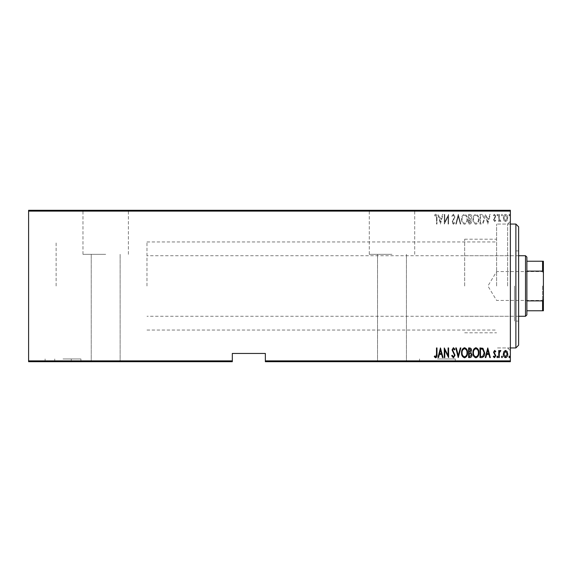 <?xml version="1.0" encoding="UTF-8"?>
<svg xmlns="http://www.w3.org/2000/svg" width="572" height="572" viewBox="0 0 572 572"><rect width="100%" height="100%" fill="white"/><g stroke="black" fill="none" stroke-linecap="round" stroke-linejoin="round"><path stroke-width="0.43" stroke-dasharray="2.86 2.15" d="M437.408 361.704L455.305 361.704L437.408 361.704M437.408 358.951L455.305 358.951L437.408 358.951M63.013 361.704L80.909 361.704L63.013 361.704M63.013 358.951L80.909 358.951L63.013 358.951M510.367 286L510.367 221.307L510.367 286M507.614 286L507.614 224.06L507.614 286M391.992 210.296L369.276 210.296L391.992 210.296M391.992 254.34L369.276 254.34L391.992 254.34M105.684 210.296L82.969 210.296L105.684 210.296M105.684 254.34L82.969 254.34L105.684 254.34M496.603 286L496.603 224.06L496.603 286M56.127 286L56.127 241.956L56.127 286M391.992 361.704L377.534 361.704L391.992 361.704M105.684 361.704L91.227 361.704L105.684 361.704M508.88 361.704L509.874 361.704L508.88 361.704L508.88 361.154L509.373 361.154L509.373 361.704L509.373 361.154L509.874 361.154L509.874 361.704M501.472 361.704L502.459 361.704L501.472 361.704L501.472 361.154L501.966 361.154L501.966 361.704L501.966 361.154L502.459 361.154L502.459 361.704M496.904 361.704L497.89 361.704L496.904 361.704L496.904 361.154L497.397 361.154L497.397 361.704L497.397 361.154L497.89 361.154L497.89 361.704M487.759 361.704L490.354 361.704L485.285 361.704L487.759 361.704L487.759 361.154L487.88 361.704M472.937 361.704L478.864 361.704L472.937 361.704L472.937 361.154L475.861 361.154L475.861 361.704M461.568 361.704L467.503 361.704L461.568 361.704L461.568 361.154L464.5 361.154L464.5 361.704M451.687 361.154L453.417 361.154L453.417 361.704L451.687 361.704L455.026 361.704L453.41 361.704L453.41 361.154L451.687 361.154L451.687 361.704M440.447 361.704L443.043 361.704L437.973 361.704L440.447 361.704L440.447 361.154L440.569 361.704M436.493 361.704L434.27 361.704L436.493 361.704L436.493 361.154L436.493 361.704M444.38 361.154L448.598 361.154L444.773 361.154L444.773 361.704L448.598 361.704L444.773 361.704L444.773 361.154L444.28 361.154L444.38 361.704M458.236 361.704L460.832 361.704L458.236 361.704L458.236 361.154L455.762 361.154L455.762 361.704M468.611 361.704L471.95 361.704L468.611 361.704L468.611 361.154L468.611 361.704M481.753 361.704L484.67 361.704L481.753 361.704L481.753 361.154L479.979 361.154L479.979 361.704L479.979 361.154L481.131 361.154L481.131 361.704L484.177 361.704L480.473 361.704L481.138 361.704L481.138 361.154L482.947 361.154L482.947 361.704M494.666 361.704L493.314 361.704L495.295 361.704L493.564 361.704L494.666 361.704L494.666 361.154L495.788 361.154L495.438 361.704M498.755 361.704L500.85 361.704L498.755 361.704L498.755 361.154L498.755 361.704M503.911 361.704L507.772 361.704L503.324 361.704L503.911 361.704L503.911 361.154L507.278 361.704L503.818 361.704L505.548 361.704L505.548 361.154L507.185 361.154L507.185 361.704M265.351 361.704L510.367 361.704L510.367 360.882L265.351 360.882L265.351 361.704M503.911 210.296L507.772 210.296L503.324 210.296L503.911 210.296L503.911 210.846L507.278 210.296L503.818 210.296L505.548 210.296L505.548 210.846L507.185 210.846L507.185 210.296M498.755 210.296L500.85 210.296L498.755 210.296L498.755 210.846L498.755 210.296M494.666 210.296L493.314 210.296L495.295 210.296L493.564 210.296L494.666 210.296L494.666 210.846L495.788 210.846L495.438 210.296M481.753 210.296L484.67 210.296L481.753 210.296L481.753 210.846L479.979 210.846L479.979 210.296L479.979 210.846L481.131 210.846L481.131 210.296L484.177 210.296L480.473 210.296L481.138 210.296L481.138 210.846L482.947 210.846L482.947 210.296M468.611 210.296L471.95 210.296L468.611 210.296L468.611 210.846L468.611 210.296M458.236 210.296L460.832 210.296L458.236 210.296L458.236 210.846L455.762 210.846L455.762 210.296M444.38 210.846L448.598 210.846L444.773 210.846L444.773 210.296L448.598 210.296L444.773 210.296L444.773 210.846L444.28 210.846L444.38 210.296M436.493 210.296L434.27 210.296L436.493 210.296L436.493 210.846L436.493 210.296M28.6 211.118L510.367 211.118L510.367 210.296L28.6 210.296L28.6 361.704L232.318 361.704L232.318 360.882L28.6 360.882M440.447 210.296L443.043 210.296L437.973 210.296L440.447 210.296L440.447 210.846L440.569 210.296M451.687 210.846L453.417 210.846L453.417 210.296L451.687 210.296L455.026 210.296L453.41 210.296L453.41 210.846L451.687 210.846L451.687 210.296M461.568 210.296L467.503 210.296L461.568 210.296L461.568 210.846L464.5 210.846L464.5 210.296M472.937 210.296L478.864 210.296L472.937 210.296L472.937 210.846L475.861 210.846L475.861 210.296M487.759 210.296L490.354 210.296L485.285 210.296L487.759 210.296L487.759 210.846L487.88 210.296M496.904 210.296L497.89 210.296L496.904 210.296L496.904 210.846L497.397 210.846L497.397 210.296L497.397 210.846L497.89 210.846L497.89 210.296M501.472 210.296L502.459 210.296L501.472 210.296L501.472 210.846L501.966 210.846L501.966 210.296L501.966 210.846L502.459 210.846L502.459 210.296M508.88 210.296L509.874 210.296L508.88 210.296L508.88 210.846L509.373 210.846L509.373 210.296L509.373 210.846L509.874 210.846L509.874 210.296M265.351 360.882L265.351 353.446L232.318 353.446L232.318 360.882M510.367 211.118L510.367 360.882M503.911 220.42L505.548 221.586L507.185 220.427L507.772 217.925C507.872 216.073 507.135 214.865 505.548 214.3C503.961 214.865 503.217 216.073 503.324 217.925L503.911 220.42L505.548 221.586L507.185 220.427L507.772 217.925C507.872 216.073 507.135 214.865 505.548 214.3C503.961 214.865 503.217 216.073 503.324 217.925L503.911 220.42M498.755 214.421L498.755 221.464L499.249 221.464L499.249 220.427L500.364 221.586L500.85 221.35L500.572 220.599L499.349 219.205L499.249 214.421L498.755 214.421L498.755 221.464L499.249 221.464L499.249 220.427L500.364 221.586L500.85 221.35L499.349 219.205L499.249 214.421L498.755 214.421M494.666 221.586L495.788 220.585L495.438 219.984L494.651 220.72L494.058 219.777L495.788 216.338L494.537 214.3L493.314 215.251L493.657 215.909L494.523 215.165L495.295 216.295L493.564 219.741L494.666 221.586L495.788 220.585L495.438 219.984L494.651 220.72L494.058 219.777L495.788 216.338L494.537 214.3L493.314 215.251L493.657 215.909L494.523 215.165L495.295 216.295L493.564 219.741L494.666 221.586M481.753 214.421L479.979 214.421L479.979 224.06L482.947 223.709L484.67 219.119C484.906 216.588 483.933 215.022 481.753 214.421L479.979 214.421L479.979 224.06L482.947 223.709L484.67 219.119C484.906 216.588 483.933 215.022 481.753 214.421M468.611 214.421L468.611 224.06L469.691 224.06C470.949 223.852 471.535 223.059 471.45 221.671L470.813 219.619L471.95 217.16C472.029 215.701 471.428 214.793 470.141 214.421L468.611 214.421L468.611 224.06L469.691 224.06C470.949 223.852 471.535 223.059 471.45 221.671L470.813 219.619L471.95 217.16C472.029 215.701 471.428 214.793 470.141 214.421L468.611 214.421M458.236 214.421L455.762 224.06L456.306 224.06L458.294 216.28L460.288 224.06L460.832 224.06L458.358 214.421L455.762 224.06L456.306 224.06L458.294 216.28L460.288 224.06L460.832 224.06L458.236 214.421M444.773 214.421L444.28 214.421L444.28 224.06L448.105 216.466L448.105 224.06L448.598 224.06L448.598 214.421L444.773 222L444.773 214.421L444.28 214.421L444.28 224.06L448.105 216.466L448.105 224.06L448.598 224.06L448.598 214.421L444.773 222L444.773 214.421M436.493 217.646L436.493 224.06L436.987 224.06L436.987 217.553C437.28 215.973 436.829 214.85 435.649 214.178L434.27 215.287L434.57 216.03L435.692 215.165L436.493 217.646L436.493 224.06L436.987 224.06L436.987 217.553C437.28 215.973 436.829 214.85 435.649 214.178L434.27 215.287L434.57 216.03L435.692 215.165L436.493 217.646M440.447 224.06L443.043 214.421L442.499 214.421L441.713 217.51L439.303 217.51L438.517 214.421L437.973 214.421L440.447 224.06L443.043 214.421L442.499 214.421L441.713 217.51L439.303 217.51L438.517 214.421L437.973 214.421L440.447 224.06M453.41 214.178L451.687 216.28L452.173 216.774L453.417 215.165L454.533 216.795L452.059 222.058L453.424 224.303L454.897 222.672L454.44 222.079L453.36 223.316L452.552 222.1L455.026 216.781L453.41 214.178L451.687 216.28L452.173 216.774L453.417 215.165L454.533 216.795L452.059 222.058L453.424 224.303L454.897 222.672L454.44 222.079L453.36 223.316L452.552 222.1L455.026 216.781L453.41 214.178M461.568 219.198C461.404 221.722 462.376 223.423 464.5 224.303C466.673 223.488 467.674 221.8 467.503 219.248C467.667 216.716 466.68 215.029 464.543 214.178C462.405 215.008 461.411 216.681 461.568 219.198C461.404 221.722 462.376 223.423 464.5 224.303C466.673 223.488 467.674 221.8 467.503 219.248C467.667 216.716 466.68 215.029 464.543 214.178C462.405 215.008 461.411 216.681 461.568 219.198M472.937 219.198C472.765 221.722 473.745 223.423 475.861 224.303C478.035 223.488 479.036 221.8 478.864 219.248C479.029 216.716 478.049 215.029 475.911 214.178C473.766 215.008 472.779 216.681 472.937 219.198C472.765 221.722 473.745 223.423 475.861 224.303C478.035 223.488 479.036 221.8 478.864 219.248C479.029 216.716 478.049 215.029 475.911 214.178C473.766 215.008 472.779 216.681 472.937 219.198M487.759 224.06L490.354 214.421L489.818 214.421L489.024 217.51L486.615 217.51L485.828 214.421L485.285 214.421L487.759 224.06L490.354 214.421L489.818 214.421L489.024 217.51L486.615 217.51L485.828 214.421L485.285 214.421L487.759 224.06M496.904 215.101L497.397 215.909L497.89 215.101L497.397 214.3L496.904 215.101L497.397 215.909L497.89 215.101L497.397 214.3L496.904 215.101M501.472 215.101L501.966 215.909L502.459 215.101L501.966 214.3L501.472 215.101L501.966 215.909L502.459 215.101L501.966 214.3L501.472 215.101M508.88 215.101L509.373 215.909L509.874 215.101L509.373 214.3L508.88 215.101L509.373 215.909L509.874 215.101L509.373 214.3L508.88 215.101M439.561 218.497L441.455 218.497L440.512 222.201L439.561 218.497L441.455 218.497L440.512 222.201L439.561 218.497M464.521 215.165C466.309 215.816 467.138 217.174 467.009 219.248C467.124 221.3 466.294 222.658 464.521 223.316C462.762 222.637 461.94 221.264 462.062 219.205C461.947 217.16 462.769 215.816 464.521 215.165C466.309 215.816 467.138 217.174 467.009 219.248C467.124 221.3 466.294 222.658 464.521 223.316C462.762 222.637 461.94 221.264 462.062 219.205C461.947 217.16 462.769 215.816 464.521 215.165M470.477 218.883L469.104 218.997L469.104 215.415L469.841 215.415L471.45 217.16L470.477 218.883L469.104 218.997L469.104 215.415L469.841 215.415L471.45 217.16L470.477 218.883M470.956 221.657L469.784 223.073L469.104 223.073L469.104 219.984L470.956 221.657L469.784 223.073L469.104 223.073L469.104 219.984L470.956 221.657M475.89 215.165C477.67 215.816 478.499 217.174 478.371 219.248C478.492 221.3 477.663 222.658 475.89 223.316C474.124 222.637 473.301 221.264 473.43 219.205C473.309 217.16 474.131 215.816 475.89 215.165C477.67 215.816 478.499 217.174 478.371 219.248C478.492 221.3 477.663 222.658 475.89 223.316C474.124 222.637 473.301 221.264 473.43 219.205C473.309 217.16 474.131 215.816 475.89 215.165M480.873 223.073L480.473 223.073L480.473 215.415L482.789 215.658L484.177 219.119L482.654 222.801L480.473 223.073L480.473 215.415L482.789 215.658L484.177 219.119L482.654 222.801L480.873 223.073M486.872 218.497L488.767 218.497L487.823 222.201L486.872 218.497L488.767 218.497L487.823 222.201L486.872 218.497M505.548 215.165L507.278 217.918L505.548 220.72L503.818 217.918L505.548 215.165L507.278 217.918L505.548 220.72L503.818 217.918L505.548 215.165M436.493 354.354L436.493 347.94L436.987 347.94L436.987 354.447C437.28 356.027 436.829 357.15 435.649 357.822L434.27 356.713L434.57 355.97L435.692 356.835L436.493 354.354M440.447 347.94L443.043 357.579L442.499 357.579L441.713 354.49L439.303 354.49L438.517 357.579L437.973 357.579L440.447 347.94M439.561 353.503L441.455 353.503L440.512 349.799L439.561 353.503M444.773 357.579L444.28 357.579L444.28 347.94L448.105 355.534L448.105 347.94L448.598 347.94L448.598 357.579L444.773 350L444.773 357.579M453.41 357.822L451.687 355.72L452.173 355.226L453.417 356.835L454.533 355.205L452.059 349.942L453.424 347.697L454.897 349.328L454.44 349.921L453.36 348.684L452.552 349.9L455.026 355.219L453.41 357.822M458.236 357.579L455.762 347.94L456.306 347.94L458.294 355.72L460.288 347.94L460.832 347.94L458.236 357.579M461.568 352.802C461.404 350.278 462.376 348.577 464.5 347.697C466.673 348.512 467.674 350.2 467.503 352.752C467.667 355.283 466.68 356.971 464.543 357.822C462.405 356.992 461.411 355.319 461.568 352.802M464.521 356.835C466.309 356.184 467.138 354.826 467.009 352.752C467.124 350.7 466.294 349.342 464.521 348.684C462.762 349.363 461.94 350.736 462.062 352.795C461.947 354.84 462.769 356.184 464.521 356.835M468.611 357.579L468.611 347.94L469.691 347.94C470.949 348.148 471.535 348.941 471.45 350.329L470.813 352.381L471.95 354.84C472.029 356.299 471.428 357.207 470.141 357.579L468.611 357.579M470.477 353.117L469.104 353.003L469.104 356.585L469.841 356.585L471.45 354.84L470.477 353.117M470.956 350.343L469.784 348.927L469.104 348.927L469.104 352.016L470.956 350.343M472.937 352.802C472.765 350.278 473.745 348.577 475.861 347.697C478.035 348.512 479.036 350.2 478.864 352.752C479.029 355.283 478.049 356.971 475.911 357.822C473.766 356.992 472.779 355.319 472.937 352.802M475.89 356.835C477.67 356.184 478.499 354.826 478.371 352.752C478.492 350.7 477.663 349.342 475.89 348.684C474.124 349.363 473.301 350.736 473.43 352.795C473.309 354.84 474.131 356.184 475.89 356.835M481.753 357.579L479.979 357.579L479.979 347.94L482.947 348.291L484.67 352.881C484.906 355.412 483.933 356.978 481.753 357.579M480.873 348.927L480.473 348.927L480.473 356.585L482.789 356.342L484.177 352.881L482.654 349.199L480.873 348.927M487.759 347.94L490.354 357.579L489.818 357.579L489.024 354.49L486.615 354.49L485.828 357.579L485.285 357.579L487.759 347.94M486.872 353.503L488.767 353.503L487.823 349.799L486.872 353.503M494.666 350.414L495.788 351.415L495.438 352.016L494.651 351.279L494.058 352.223L495.788 355.662L494.537 357.7L493.314 356.749L493.657 356.091L494.523 356.835L495.295 355.705L493.564 352.259L494.666 350.414M496.904 356.899L497.397 356.091L497.89 356.899L497.397 357.7L496.904 356.899M498.755 357.579L498.755 350.536L499.249 350.536L499.249 351.573L500.364 350.414L500.85 350.65L499.349 352.795L499.249 357.579L498.755 357.579M501.472 356.899L501.966 356.091L502.459 356.899L501.966 357.7L501.472 356.899M503.911 351.58L505.548 350.414L507.185 351.573L507.772 354.075C507.872 355.927 507.135 357.135 505.548 357.7C503.961 357.135 503.217 355.927 503.324 354.075L503.911 351.58M505.548 356.835L507.278 354.082L505.548 351.279L503.818 354.082L505.548 356.835M508.88 356.899L509.373 356.091L509.874 356.899L509.373 357.7L508.88 356.899M435.649 361.154L434.27 361.154L436.987 361.154L436.987 361.704L436.987 361.154L435.649 361.154L435.649 361.704M434.27 361.154L434.27 361.704M434.57 361.154L434.57 361.704M435.313 361.154L435.313 361.704M435.692 361.154L435.692 361.704M440.569 361.154L443.043 361.154L443.043 361.704M443.043 361.154L442.499 361.154L442.499 361.704M442.499 361.154L441.713 361.154L441.713 361.704M441.713 361.154L439.303 361.154L439.303 361.704M439.303 361.154L438.517 361.154L438.517 361.704M438.517 361.154L437.973 361.154L437.973 361.704M437.973 361.154L440.447 361.154M439.561 361.154L441.455 361.154L439.561 361.154L439.561 361.704L441.455 361.704L439.561 361.704M441.455 361.154L441.455 361.704M440.512 361.154L440.512 361.704M448.105 361.154L448.105 361.704L448.105 361.154M448.598 361.154L448.598 361.704L448.598 361.154M448.491 361.154L448.491 361.704M452.173 361.154L452.173 361.704M454.533 361.154L452.059 361.154L454.533 361.154L454.533 361.704M454.325 361.154L454.325 361.704M452.373 361.154L452.373 361.704M452.059 361.154L452.059 361.704M453.424 361.154L455.026 361.154L453.41 361.154L453.424 361.704M454.897 361.154L454.897 361.704M454.44 361.154L454.44 361.704M453.36 361.154L453.36 361.704M452.552 361.154L452.552 361.704M452.924 361.154L452.924 361.704M453.689 361.154L453.689 361.704M455.026 361.154L455.026 361.704M455.762 361.154L456.306 361.154L456.306 361.704M456.306 361.154L458.294 361.154L458.294 361.704M458.294 361.154L460.288 361.154L460.288 361.704M460.288 361.154L460.832 361.154L460.832 361.704M460.832 361.154L458.358 361.154L458.358 361.704M464.5 361.154L467.503 361.154L467.503 361.704M467.503 361.154L464.543 361.154L464.543 361.704L462.062 361.704L464.521 361.704L464.521 361.154L461.568 361.154M464.521 361.154L467.009 361.154L462.062 361.154L464.521 361.154L464.521 361.704M467.009 361.154L467.009 361.704M462.062 361.154L462.062 361.704M469.691 361.154L471.95 361.154L468.611 361.154L469.691 361.154L469.691 361.704M471.45 361.154L471.45 361.704L469.104 361.704L471.45 361.704L471.45 361.154L469.104 361.154L471.45 361.154M470.813 361.154L470.813 361.704M471.95 361.154L471.95 361.704M470.141 361.154L470.141 361.704M470.956 361.154L469.104 361.154L470.956 361.154L470.956 361.704M469.784 361.154L469.784 361.704M469.104 361.154L469.104 361.704L469.104 361.154M469.44 361.154L469.44 361.704L469.433 361.154M470.477 361.154L470.477 361.704M469.841 361.154L469.841 361.704M475.861 361.154L478.864 361.154L478.864 361.704M478.864 361.154L475.911 361.154L475.911 361.704L473.43 361.704L475.89 361.704L475.89 361.154L472.937 361.154M475.89 361.154L478.371 361.154L473.43 361.154L475.89 361.154L475.89 361.704M478.371 361.154L478.371 361.704M473.43 361.154L473.43 361.704M482.947 361.154L484.67 361.154L484.67 361.704M484.67 361.154L481.753 361.154M480.873 361.154L484.177 361.154L480.873 361.154L480.873 361.704M480.473 361.154L480.473 361.704L480.473 361.154M482.654 361.154L482.654 361.704M484.177 361.154L484.177 361.704M482.789 361.154L482.789 361.704M487.88 361.154L490.354 361.154L490.354 361.704M490.354 361.154L489.818 361.154L489.818 361.704M489.818 361.154L489.024 361.154L489.024 361.704M489.024 361.154L486.615 361.154L486.615 361.704M486.615 361.154L485.828 361.154L485.828 361.704M485.828 361.154L485.285 361.154L485.285 361.704M485.285 361.154L487.759 361.154M486.872 361.154L488.767 361.154L486.872 361.154L486.872 361.704L488.767 361.704L486.872 361.704M488.767 361.154L488.767 361.704M487.823 361.154L487.823 361.704M495.438 361.154L494.651 361.154L494.651 361.704M494.651 361.154L494.058 361.154L494.058 361.704M494.058 361.154L494.201 361.704M494.201 361.154L495.588 361.154L495.588 361.704M495.588 361.154L494.537 361.154L494.537 361.704L494.523 361.154L493.314 361.154L493.314 361.704M493.314 361.154L493.657 361.704M493.657 361.154L495.295 361.154L495.295 361.704M495.295 361.154L495.152 361.704M495.152 361.154L494.501 361.154L494.501 361.704M494.501 361.154L493.758 361.154L493.758 361.704M493.758 361.154L493.564 361.704M493.564 361.154L494.666 361.154M497.89 361.154L496.904 361.154M500.364 361.154L498.755 361.154L499.249 361.154L499.249 361.704L499.249 361.154L500.364 361.154L500.364 361.704M500.85 361.154L500.85 361.704M500.572 361.154L500.572 361.704M500.278 361.154L500.278 361.704M499.349 361.154L499.349 361.704M499.249 361.154L499.249 361.704M502.459 361.154L501.472 361.154M507.185 361.154L507.772 361.154L507.772 361.704M507.772 361.154L503.324 361.154L503.324 361.704M503.324 361.154L503.911 361.154M505.548 361.154L507.278 361.154L503.818 361.154L505.548 361.154L505.548 361.704L505.548 361.154M507.278 361.154L507.278 361.704M503.818 361.154L503.818 361.704M509.874 361.154L508.88 361.154M435.649 210.846L434.27 210.846L436.987 210.846L436.987 210.296L436.987 210.846L435.649 210.846L435.649 210.296M434.27 210.846L434.27 210.296M434.57 210.846L434.57 210.296M435.313 210.846L435.313 210.296M435.692 210.846L435.692 210.296M440.569 210.846L443.043 210.846L443.043 210.296M443.043 210.846L442.499 210.846L442.499 210.296M442.499 210.846L441.713 210.846L441.713 210.296M441.713 210.846L439.303 210.846L439.303 210.296M439.303 210.846L438.517 210.846L438.517 210.296M438.517 210.846L437.973 210.846L437.973 210.296M437.973 210.846L440.447 210.846M439.561 210.846L441.455 210.846L439.561 210.846L439.561 210.296L441.455 210.296L439.561 210.296M441.455 210.846L441.455 210.296M440.512 210.846L440.512 210.296M448.105 210.846L448.105 210.296L448.105 210.846M448.598 210.846L448.598 210.296L448.598 210.846M448.491 210.846L448.491 210.296M452.173 210.846L452.173 210.296M454.533 210.846L452.059 210.846L454.533 210.846L454.533 210.296M454.325 210.846L454.325 210.296M452.373 210.846L452.373 210.296M452.059 210.846L452.059 210.296M453.424 210.846L455.026 210.846L453.41 210.846L453.424 210.296M454.897 210.846L454.897 210.296M454.44 210.846L454.44 210.296M453.36 210.846L453.36 210.296M452.552 210.846L452.552 210.296M452.924 210.846L452.924 210.296M453.689 210.846L453.689 210.296M455.026 210.846L455.026 210.296M455.762 210.846L456.306 210.846L456.306 210.296M456.306 210.846L458.294 210.846L458.294 210.296M458.294 210.846L460.288 210.846L460.288 210.296M460.288 210.846L460.832 210.846L460.832 210.296M460.832 210.846L458.358 210.846L458.358 210.296M464.5 210.846L467.503 210.846L467.503 210.296M467.503 210.846L464.543 210.846L464.543 210.296L462.062 210.296L464.521 210.296L464.521 210.846L461.568 210.846M464.521 210.846L467.009 210.846L462.062 210.846L464.521 210.846L464.521 210.296M467.009 210.846L467.009 210.296M462.062 210.846L462.062 210.296M469.691 210.846L471.95 210.846L468.611 210.846L469.691 210.846L469.691 210.296M471.45 210.846L471.45 210.296L469.104 210.296L471.45 210.296L471.45 210.846L469.104 210.846L471.45 210.846M470.813 210.846L470.813 210.296M471.95 210.846L471.95 210.296M470.141 210.846L470.141 210.296M470.956 210.846L469.104 210.846L470.956 210.846L470.956 210.296M469.784 210.846L469.784 210.296M469.104 210.846L469.104 210.296L469.104 210.846M469.44 210.846L469.44 210.296L469.433 210.846M470.477 210.846L470.477 210.296M469.841 210.846L469.841 210.296M475.861 210.846L478.864 210.846L478.864 210.296M478.864 210.846L475.911 210.846L475.911 210.296L473.43 210.296L475.89 210.296L475.89 210.846L472.937 210.846M475.89 210.846L478.371 210.846L473.43 210.846L475.89 210.846L475.89 210.296M478.371 210.846L478.371 210.296M473.43 210.846L473.43 210.296M482.947 210.846L484.67 210.846L484.67 210.296M484.67 210.846L481.753 210.846M480.873 210.846L484.177 210.846L480.873 210.846L480.873 210.296M480.473 210.846L480.473 210.296L480.473 210.846M482.654 210.846L482.654 210.296M484.177 210.846L484.177 210.296M482.789 210.846L482.789 210.296M487.88 210.846L490.354 210.846L490.354 210.296M490.354 210.846L489.818 210.846L489.818 210.296M489.818 210.846L489.024 210.846L489.024 210.296M489.024 210.846L486.615 210.846L486.615 210.296M486.615 210.846L485.828 210.846L485.828 210.296M485.828 210.846L485.285 210.846L485.285 210.296M485.285 210.846L487.759 210.846M486.872 210.846L488.767 210.846L486.872 210.846L486.872 210.296L488.767 210.296L486.872 210.296M488.767 210.846L488.767 210.296M487.823 210.846L487.823 210.296M495.438 210.846L494.651 210.846L494.651 210.296M494.651 210.846L494.058 210.846L494.058 210.296M494.058 210.846L494.201 210.296M494.201 210.846L495.588 210.846L495.588 210.296M495.588 210.846L494.537 210.846L494.537 210.296L494.523 210.846L493.314 210.846L493.314 210.296M493.314 210.846L493.657 210.296M493.657 210.846L495.295 210.846L495.295 210.296M495.295 210.846L495.152 210.296M495.152 210.846L494.501 210.846L494.501 210.296M494.501 210.846L493.758 210.846L493.758 210.296M493.758 210.846L493.564 210.296M493.564 210.846L494.666 210.846M497.89 210.846L496.904 210.846M500.364 210.846L498.755 210.846L499.249 210.846L499.249 210.296L499.249 210.846L500.364 210.846L500.364 210.296M500.85 210.846L500.85 210.296M500.572 210.846L500.572 210.296M500.278 210.846L500.278 210.296M499.349 210.846L499.349 210.296M499.249 210.846L499.249 210.296M502.459 210.846L501.472 210.846M507.185 210.846L507.772 210.846L507.772 210.296M507.772 210.846L503.324 210.846L503.324 210.296M503.324 210.846L503.911 210.846M505.548 210.846L507.278 210.846L503.818 210.846L505.548 210.846L505.548 210.296L505.548 210.846M507.278 210.846L507.278 210.296M503.818 210.846L503.818 210.296M509.874 210.846L508.88 210.846M518.625 345.188L518.625 226.812M515.872 224.06L515.872 347.94M514.493 286L514.493 321.099L514.493 286M464.664 286L464.664 239.203L464.664 286M518.625 286L518.625 250.901L518.625 286M543.4 286L543.4 301.28L543.4 286M542.571 286L542.571 300.45L542.571 286M526.883 314.907L526.883 257.093M525.504 255.72L525.504 316.28M146.975 286L146.975 241.956L146.975 286M526.883 271.114L542.571 271.114L543.4 272.787L543.4 261.225L542.571 261.225L542.571 271.114M526.883 310.775L543.4 310.775L543.4 272.787M543.4 299.213L542.571 300.886L542.571 310.775M526.883 300.886L542.571 300.886M526.883 261.225L542.571 261.225M453.303 361.154L453.303 361.704M494.816 361.154L494.816 361.704M453.303 210.846L453.303 210.296M494.816 210.846L494.816 210.296M455.305 358.951L455.305 361.704M80.909 358.951L80.909 361.704M54.755 358.951L54.755 361.704M510.367 224.06L496.603 224.06L507.614 224.06L510.367 221.307M414.7 254.34L414.7 210.296L414.7 254.34M128.393 254.34L128.393 210.296L128.393 254.34M146.975 241.956L496.603 241.956M406.442 254.34L406.442 361.704L406.442 254.34M120.134 254.34L120.134 361.704L120.134 254.34M377.534 254.34L377.534 361.704L377.534 254.34M91.227 254.34L91.227 361.704L91.227 254.34M510.367 347.94L496.603 347.94L507.614 347.94L510.367 350.693M146.975 330.044L496.603 330.044M369.276 254.34L369.276 210.296L369.276 254.34M82.969 254.34L82.969 210.296L82.969 254.34M71.271 358.951L71.271 361.704M45.117 358.951L45.117 361.704M419.519 358.951L419.519 361.704M464.664 316.28L514.493 316.28M518.625 321.099L514.493 321.099M464.664 239.203L496.603 239.203M464.664 332.797L496.603 332.797M518.625 250.901L514.493 250.901M464.664 255.72L514.493 255.72M543.4 270.72L542.571 271.55L496.603 271.55L487.916 286L496.603 300.45L542.571 300.45L543.4 301.28M518.625 255.72L146.975 255.72M518.625 316.28L146.975 316.28"/><path stroke-width="0.86" d="M510.367 360.882L510.367 361.704L265.351 361.704L265.351 360.882L510.367 360.882L510.367 211.118L28.6 211.118L28.6 210.296L510.367 210.296L510.367 211.118M28.6 360.882L232.318 360.882L232.318 361.704L28.6 361.704L28.6 211.118M503.911 351.58L505.548 350.414L507.185 351.573L507.772 354.075C507.872 355.927 507.135 357.135 505.548 357.7C503.961 357.135 503.217 355.927 503.324 354.075L503.911 351.58M498.755 357.579L498.755 350.536L499.249 350.536L499.249 351.573L500.364 350.414L500.85 350.65L499.349 352.795L499.249 357.579L498.755 357.579M494.666 350.414L495.788 351.415L495.438 352.016L494.651 351.279L494.058 352.223L495.788 355.662L494.537 357.7L493.314 356.749L493.657 356.091L494.523 356.835L495.295 355.705L493.564 352.259L494.666 350.414M481.753 357.579L479.979 357.579L479.979 347.94L482.947 348.291L484.67 352.881C484.906 355.412 483.933 356.978 481.753 357.579M468.611 357.579L468.611 347.94L469.691 347.94C470.949 348.148 471.535 348.941 471.45 350.329L470.813 352.381L471.95 354.84C472.029 356.299 471.428 357.207 470.141 357.579L468.611 357.579M458.236 357.579L455.762 347.94L456.306 347.94L458.294 355.72L460.288 347.94L460.832 347.94L458.236 357.579M444.773 357.579L444.28 357.579L444.28 347.94L448.105 355.534L448.105 347.94L448.598 347.94L448.598 357.579L444.773 350L444.773 357.579M436.493 354.354L436.493 347.94L436.987 347.94L436.987 354.447C437.28 356.027 436.829 357.15 435.649 357.822L434.27 356.713L434.57 355.97L435.692 356.835L436.493 354.354M265.351 360.882L265.351 353.446L232.318 353.446L232.318 360.882M440.447 347.94L443.043 357.579L442.499 357.579L441.713 354.49L439.303 354.49L438.517 357.579L437.973 357.579L440.447 347.94M453.41 357.822L451.687 355.72L452.173 355.226L453.417 356.835L454.533 355.205L452.059 349.942L453.424 347.697L454.897 349.328L454.44 349.921L453.36 348.684L452.552 349.9L455.026 355.219L453.41 357.822M461.568 352.802C461.404 350.278 462.376 348.577 464.5 347.697C466.673 348.512 467.674 350.2 467.503 352.752C467.667 355.283 466.68 356.971 464.543 357.822C462.405 356.992 461.411 355.319 461.568 352.802M472.937 352.802C472.765 350.278 473.745 348.577 475.861 347.697C478.035 348.512 479.036 350.2 478.864 352.752C479.029 355.283 478.049 356.971 475.911 357.822C473.766 356.992 472.779 355.319 472.937 352.802M487.759 347.94L490.354 357.579L489.818 357.579L489.024 354.49L486.615 354.49L485.828 357.579L485.285 357.579L487.759 347.94M496.904 356.899L497.397 356.091L497.89 356.899L497.397 357.7L496.904 356.899M501.472 356.899L501.966 356.091L502.459 356.899L501.966 357.7L501.472 356.899M508.88 356.899L509.373 356.091L509.874 356.899L509.373 357.7L508.88 356.899M441.455 353.503L440.512 349.799L439.561 353.503L441.455 353.503M467.009 352.752C467.124 350.7 466.294 349.342 464.521 348.684C462.762 349.363 461.94 350.736 462.062 352.795C461.947 354.84 462.769 356.184 464.521 356.835C466.309 356.184 467.138 354.826 467.009 352.752M469.784 348.927L469.104 348.927L469.104 352.016L470.956 350.343L469.784 348.927M469.433 353.003L469.104 356.585L469.841 356.585L471.45 354.84L470.477 353.117L469.433 353.003M478.371 352.752C478.492 350.7 477.663 349.342 475.89 348.684C474.124 349.363 473.301 350.736 473.43 352.795C473.309 354.84 474.131 356.184 475.89 356.835C477.67 356.184 478.499 354.826 478.371 352.752M480.473 348.927L480.473 356.585L482.789 356.342L484.177 352.881L482.654 349.199L480.473 348.927M488.767 353.503L487.823 349.799L486.872 353.503L488.767 353.503M507.278 354.082L505.548 351.279L503.818 354.082L505.548 356.835L507.278 354.082M515.872 224.06L518.625 226.812L518.625 345.188L515.872 347.94L515.872 224.06L510.367 224.06M525.504 255.72L526.883 257.093L526.883 314.907L525.504 316.28L525.504 255.72L518.625 255.72M526.883 261.225L543.4 261.225L543.4 310.775L542.571 310.775L542.571 300.886L543.4 299.213M526.883 300.886L542.571 300.886M543.4 272.787L542.571 271.114L542.571 261.225M526.883 271.114L542.571 271.114M526.883 310.775L542.571 310.775M515.872 347.94L510.367 347.94M525.504 316.28L518.625 316.28"/></g></svg>
